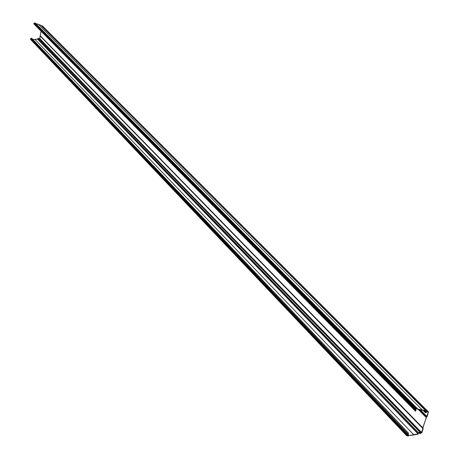 <?xml version="1.0" encoding="UTF-8"?>
<svg xmlns="http://www.w3.org/2000/svg" width="459" height="459" viewBox="0 0 459 459"><rect width="100%" height="100%" fill="white"/><g stroke="black" fill="none" stroke-linecap="round" stroke-linejoin="round"><path stroke-width="0.69" d="M422.722 428.04L428.241 412.079L427.306 411.666L425.487 412.83L425.596 411.029L417.415 409.204L416.37 408.619L414.988 409.703L416.032 409.858L415.533 411.23L415.843 410.048L414.816 410.059L414.758 409.698L415.47 408.797L417.122 408.435L417.506 408.969L425.728 410.799L425.682 412.635L427.449 411.442L428.431 411.889L427.186 416.537L426.348 417.374L422.928 427.736L423.209 428.597L421.878 432.625L420.146 433.589L419.801 433.52L419.801 432.355L418.826 432.78L418.046 434.134L413.714 435L408.82 435.528L408.103 436.027L406.496 435.511L406.599 434.69L408.011 434.243L408.344 433.239L408.24 434.248L406.823 434.69L406.697 435.321L407.483 435.815L418.063 433.904L418.602 432.78L419.996 432.171L419.996 433.33L421.201 433.061L422.986 428.591L422.722 428.04L40.157 35.836L41.04 31.424M34.431 24.482L415.533 411.23M34.058 23.966L33.788 23.661L34.167 23.145L35.366 23.231M35.636 23.443L40.891 25.285M41.499 25.87L42.607 26.134M406.422 435.287L30.501 39.354L30.501 38.837L31.355 38.665L31.487 38.051L408.344 433.239M31.487 38.051L408.567 433.239M407.397 434.598L408.39 435.637M32.939 39.44L37.655 39.204L37.908 38.527L38.74 38.246L419.996 432.171M39.405 38.935L39.824 38.659L40.157 35.836M40.117 35.641L422.705 427.736M418.115 409.29L426.124 417.369M418.711 409.371L426.342 417.065M419.778 409.537L426.864 416.669M420.065 409.589L426.962 416.531M427.627 411.798L428.304 412.475M423.628 410.409L425.384 412.171M425.378 410.954L425.682 411.258M415.148 409.21L415.711 409.778M33.788 23.661L414.758 409.698M33.851 23.375L414.913 409.221M34.167 23.145L415.47 408.797M34.327 23.168L415.722 408.803M415.952 408.659L34.459 23.093L415.94 408.676M34.758 22.956L416.456 408.378M35.177 23.036L417.122 408.435M38.338 24.207L422.005 409.732M40.759 25.153L425.728 410.799M425.86 411.413L426.658 412.211M425.912 410.971L426.778 411.838M41.889 25.687L427.449 411.442M42.446 25.968L428.293 411.792M419.05 432.441L419.75 433.164M419.354 432.269L419.87 432.803M30.437 39.124L406.444 435.161M30.501 38.837L406.599 434.69M30.885 38.631L407.253 434.283M31.183 38.757L407.718 434.426M31.355 38.665L408.011 434.243M406.714 435.029L407.041 435.367L406.72 435.012M406.967 434.53L408.166 435.792M408.103 434.472L408.877 435.293M34.999 39.428L413.743 434.765M37.655 39.204L418.063 433.904M37.787 39.084L418.304 433.68M37.908 38.527L418.602 432.78M39.572 38.906L421.201 433.061M39.824 38.659L421.655 432.619M40.358 36.204L422.986 428.591M40.346 36.118L422.974 428.454M422.877 410.208L425.487 412.83M416.761 408.653L417.231 409.124M415.263 409.072L416.032 409.858M33.851 23.891L414.816 410.059M35.303 23.105L417.311 408.521M40.834 25.211L425.843 410.874M42.538 26.037L428.431 411.889M418.918 432.596L419.801 433.52M406.835 435.602L407.179 435.958M30.501 39.354L406.496 435.511M406.749 434.92L407.259 435.459"/></g></svg>
